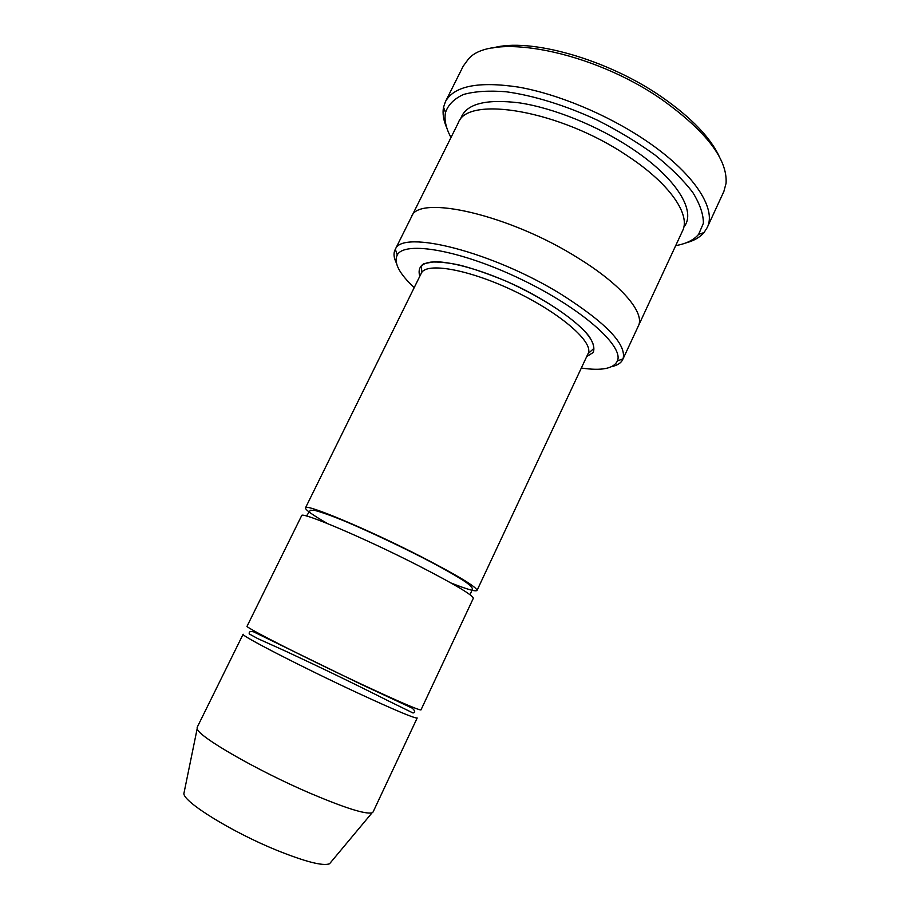 <?xml version="1.0" encoding="UTF-8"?>
<svg xmlns="http://www.w3.org/2000/svg" width="910" height="910" viewBox="0 0 910 910"><rect width="100%" height="100%" fill="white"/><g stroke="black" fill="none" stroke-linecap="round" stroke-linejoin="round"><path stroke-width="1.36" d="M361.918 684.422C305.988 658.294 243.391 626.41 247.076 626.205L301.631 515.686C300.448 510.954 364.341 537.992 418.554 565.736C454.75 584.379 473.007 595.231 473.314 598.314L420.977 709.902C418.998 710.335 399.308 701.837 361.918 684.422M581.331 368.038C601.737 371.03 613.761 368.641 617.412 360.895C624.112 346.175 581.501 308.24 521.134 279.29C460.835 250.17 404.609 240.524 397.283 254.948C393.507 262.637 399.149 273.523 414.209 287.617M411.331 217.137L411.468 216.864C417.69 194.001 509.805 214.578 578.771 258.474C622.201 285.285 645.19 313.211 638.331 326.042L638.206 326.315M638.331 326.042L682.534 230.901C690.906 214.805 669.828 183.661 627.525 155.94C560.503 110.372 467.114 94.97 458.242 122.952L411.468 216.864C417.69 193.989 509.805 214.578 578.771 258.474C622.201 285.285 645.19 313.211 638.331 326.042L623.043 358.881C626.774 344.503 606.299 323.061 561.606 294.556C492.833 251.831 402.027 229.149 395.338 249.294L395.031 249.875C393.348 253.389 393.78 257.746 396.339 262.945M611.759 366.616C617.412 365.376 621.086 362.999 622.793 359.484M492.731 48.014C528.79 37.23 607.527 59.059 662.321 97.381C691.668 117.947 710.755 137.888 719.582 157.202M451.03 583.003C467.035 589.327 475.691 591.807 477.011 590.454C476.806 587.132 458.651 576.11 422.536 557.375C368.448 529.529 304.463 502.82 305.476 507.894C305.237 509.771 312.585 514.992 327.498 523.557M357.812 693.022C395.293 710.357 415.085 718.672 417.189 717.979L373.089 811.982L372.042 812.835C365.331 814.439 344.662 807.898 310.014 793.19C256.495 770.269 197.641 736.156 197.174 728.671L197.174 727.317L243.129 634.213C239.25 634.77 301.756 667.007 357.812 693.022M184.309 791.529L183.865 793.657C183.945 802.279 231.845 831.979 276.287 850.088C305.18 861.724 322.936 866.286 329.545 863.772L330.944 862.1M675.698 245.632C686.106 243.8 693.75 240.047 698.618 234.382L703.385 223.268C703.453 214.271 699.904 203.976 692.726 192.374C683.444 180.248 670.897 167.827 655.109 155.087C637.739 142.529 618.584 130.926 597.642 120.291C565.702 105.458 533.476 95.482 506.119 91.762C489 90.42 474.77 91.319 463.452 94.492C454.067 98.826 448.073 104.855 445.49 112.556C444.103 119.904 445.945 128.219 450.996 137.49M685.344 243.095C693.591 240.957 699.813 237.453 704.01 232.573L707.184 227.614C717.023 208.595 693.295 172.047 644.132 139.435C606.413 114.216 557.534 93.969 518.552 87.11C478.398 81.104 454.033 85.95 445.445 101.647L443.534 107.221C442.351 113.545 443.488 120.598 446.958 128.367M445.445 101.647L463.247 66.111L468.32 59.195C490.353 31.873 592.194 50.471 662.753 100.18C706.444 131.711 727.556 159.409 726.078 183.24L723.848 191.532L707.184 227.614M586.711 356.584L593.172 352.534C594.867 348.393 593.457 342.911 588.941 336.074C577.361 321.526 550.004 302.257 517.688 286.434C485.155 271.055 453.032 261.693 434.445 261.727L423.821 263.673C419.487 266.528 418.145 270.725 419.817 276.253M460.414 119.608C464.987 104.161 484.734 98.587 519.655 102.898C553.564 108.051 597.449 125.739 631.233 148.159C676.756 178.076 696.901 211.757 683.797 227.125M477.011 590.454L588.099 353.603C594.162 342.717 561.322 313.632 515.231 291.541C469.207 269.303 425.994 261.784 421.262 273.318L305.476 507.894M411.468 216.864L395.031 249.875M617.412 360.895L623.043 358.881M397.283 254.948L395.338 249.294M329.545 863.772L372.042 812.835M183.865 793.657L197.174 728.671M698.618 234.382L704.01 232.573M445.49 112.556L443.534 107.221M361.315 684.411L253.628 631.847C250.239 631.062 248.771 631.756 249.249 633.929L257.826 638.638L286.002 651.344C321.674 667.951 355.605 684.377 387.796 700.62L413.026 712.985C415.495 712.485 415.21 710.869 412.173 708.128L361.315 684.411M470.049 594.731L472.313 589.509C473.018 588.452 470.971 586.074 466.17 582.366C456.524 575.928 441.828 567.601 422.092 557.42C396.362 544.328 367.754 530.928 345.516 521.476C332.218 515.981 321.924 512.284 314.655 510.362L310.401 510.237L306.465 516.015M588.099 353.603L593.445 348.849C594.389 344.947 591.648 339.259 585.21 331.775C571.105 316.964 544.646 298.798 506.768 281.429C488.044 273.717 472.199 268.245 459.232 265.003C447.902 262.649 438.495 261.682 430.987 262.091C425.88 262.876 422.763 264.23 421.649 266.175C420.886 267.267 422.433 271.76 421.262 273.318"/></g></svg>
